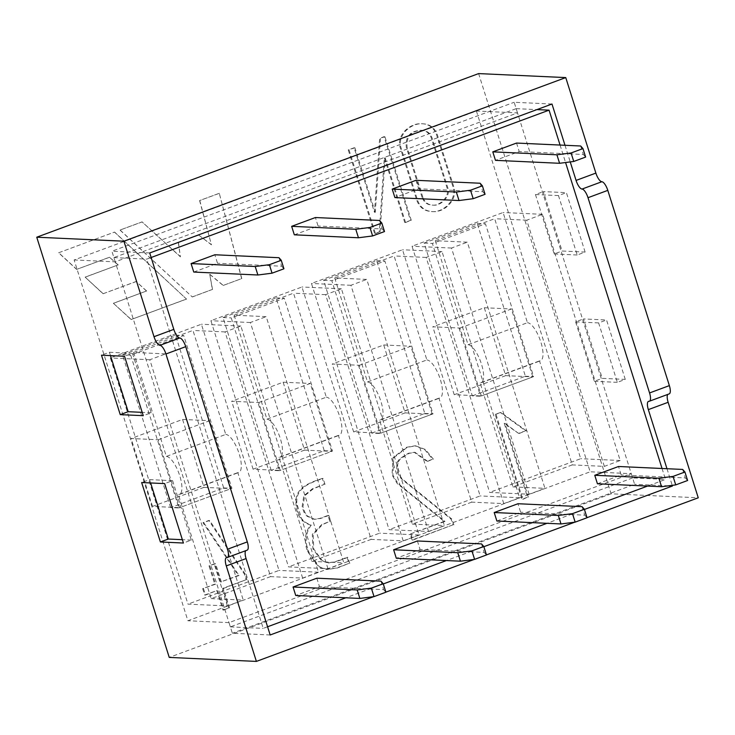 <?xml version="1.0" encoding="UTF-8"?>
<svg xmlns="http://www.w3.org/2000/svg" width="735" height="735" viewBox="0 0 735 735"><rect width="100%" height="100%" fill="white"/><g stroke="black" fill="none" stroke-linecap="round" stroke-linejoin="round"><path stroke-width="0.55" stroke-dasharray="3.67 2.76" d="M585.124 252.077L566.391 192.653L543.367 191.596L562.1 251.021L585.124 252.077L577.205 255.008L558.471 195.583L566.391 192.653M648.509 401.356L668.308 394.024A8.985 3.059 -110.3 0 1 668.749 393.96A8.985 3.059 -110.3 0 0 669.19 393.896M668.308 394.024A8.985 3.059 -110.3 0 0 667.793 394.41M478.614 73.592L611.097 493.801L698.25 497.797M625.274 379.416L606.54 319.991L583.516 318.935L602.25 378.36L625.274 379.416L617.354 382.347L598.621 322.922L606.54 319.991M666.976 468.719L672.213 485.348M587.017 517.661L574.788 522.181M486.451 554.897L474.222 559.418M385.884 592.134L373.656 596.655M564.995 145.282L570.241 161.921M58.607 252.785L114.458 232.104L186.46 299.053L131.106 319.541L113.374 303.279L146.486 291.014L136.159 281.496L103.056 293.752L85.122 277.132L118.078 264.931L109.478 257.232L76.633 269.396L58.607 252.785L114.458 232.104M214.776 584.141L202.667 588.625L204.688 595.047L216.797 590.563L222.935 610.032L228.75 607.882L222.604 588.413L246.151 579.695L244.397 574.127L208.832 520.453L202.979 522.695L238.25 575.45L220.583 581.991L214.813 563.699L209.006 565.849L214.776 584.141L215.594 584.178L202.667 588.625M444.179 521.418L410.185 534.005L412.078 540.005L453.063 524.827L450.95 518.983L402.725 479.973C397.277 475.205 395.531 469.15 397.479 461.819L399.638 458.759L408.302 453.293L414.209 452.31L426.934 461.323L432.649 459.21L424.518 449.416L414.871 445.833L406.409 447.293L392.995 457.73L392.049 474.966L397.176 483.483L444.179 521.418L445.006 521.455L410.185 534.005M354.114 147.763L348.252 149.931L374.648 233.656L379.242 231.957L384.322 157.703L404.755 222.512L410.498 220.381L384.093 136.655L379.646 138.382L374.464 212.305L354.114 147.763L354.931 147.799L348.252 149.931M371.772 433.108L424.83 413.456L376.651 260.659L323.593 280.301L371.772 433.108L379.995 433.485L433.044 413.842L384.874 261.035L331.816 280.678L379.995 433.485M170.639 507.582L122.46 354.775L175.518 335.132L223.688 487.939L170.639 507.582L178.862 507.958L130.683 355.152L183.732 335.509L231.911 488.316L178.862 507.958M271.206 470.345L223.027 317.538L276.084 297.895L324.264 450.702L271.206 470.345L279.429 470.722L231.249 317.915L284.298 298.272L332.477 451.079L279.429 470.722M611.097 493.801L169.243 657.412M472.339 395.871L525.396 376.219L477.217 223.422L424.159 243.064L472.339 395.871L480.561 396.248L533.61 376.605L485.44 223.798L432.382 243.441L480.561 396.248M416.874 200.581C419.63 207.61 424.665 211.276 431.978 211.588C443.517 212.654 457.188 199.709 453.045 187.039L436.59 134.882C433.843 127.771 429.019 124.068 422.129 123.774C410.461 122.488 395.798 135.157 400.382 148.286L416.874 200.581M500.333 412.519L495.206 414.421L521.969 499.313L527.5 497.191L504.219 423.351L518.561 433.384L525.571 430.783L500.333 412.519L501.151 412.555L495.206 414.421M322.316 478.43C311.75 481.939 296.618 486.717 295.994 500.076C295.479 513.342 300.293 521.666 310.446 525.056C304.933 532.526 303.923 541.272 307.414 551.296L318.531 566.786L326.487 569.46L336.575 567.962L348.96 563.368L347.058 557.323L334.976 561.797L328.104 562.872L321.452 560.63L312.889 548.898L312.338 534.336L321.82 524.441L329.859 521.464L327.948 515.419L319.854 518.414L313.928 519.278L307.046 516.255L304.042 512.368L302.103 506.847L303.812 495.785L312.43 488.775L324.208 484.42L322.316 478.43L323.143 478.476C312.568 481.976 297.436 486.754 296.811 500.122C296.297 513.379 301.111 521.712 311.263 525.093L310.446 525.056M223.155 285.456L241.631 278.62L219.278 193.287L199.608 200.572L211.404 244.773L198.707 235.081L178.32 242.623L180.369 256.8L142.048 221.887L119.98 230.055L192.221 296.912L212.369 289.452L209.741 274.348L223.155 285.456L241.631 278.62M476.399 111.013L590.159 471.796L187.894 620.744L74.134 259.96L476.399 111.013L517.513 112.896L115.248 261.844L74.134 259.96M551.985 104.021L514.169 102.284L517.513 112.896M270.168 634.976L232.343 633.239L228.998 622.628L631.264 473.68L590.159 471.796M631.264 473.68L634.608 484.291L232.343 633.239M668.381 485.844L634.608 484.291M228.998 622.628L187.894 620.744M226.885 557.571L246.684 550.239A8.985 3.059 -110.3 0 0 247.125 550.175M246.684 550.239A8.985 3.059 -110.3 0 0 246.243 550.304A8.985 3.059 -110.3 0 0 245.729 550.69M115.248 261.844L111.895 251.232L514.169 102.284M149.72 252.969L111.895 251.232M525.396 376.219L533.61 376.605M477.217 223.422L485.44 223.798M424.159 243.064L432.382 243.441M223.027 317.538L231.249 317.915M324.264 450.702L332.477 451.079M276.084 297.895L284.298 298.272M122.46 354.775L130.683 355.152M223.688 487.939L231.911 488.316M175.518 335.132L183.732 335.509M424.83 413.456L433.044 413.842M376.651 260.659L384.874 261.035M323.593 280.301L331.816 280.678M422.864 197.329L407.116 147.368C406.097 136.692 410.957 131.014 421.706 130.352C426.824 130.508 430.297 133.072 432.116 138.033L447.891 188.059C450.904 196.392 440.642 206.186 433.31 205.129C428.266 205.065 424.784 202.456 422.864 197.329M422.046 197.292L406.29 147.331C405.27 136.646 410.139 130.977 420.889 130.315C426.006 130.472 429.479 133.035 431.298 137.996L447.073 188.022C450.086 196.346 439.824 206.149 432.492 205.093C427.439 205.028 423.957 202.419 422.046 197.292M417.691 200.618C420.457 207.647 425.491 211.312 432.796 211.625C444.335 212.691 458.006 199.745 453.862 187.085L437.417 134.918C434.661 127.807 429.837 124.105 422.947 123.82C411.278 122.525 396.615 135.203 401.209 148.323L417.691 200.618M349.07 149.968L375.475 233.693L374.648 233.656M375.475 233.693L379.242 231.957M380.068 231.994L385.14 157.749L384.322 157.703M385.14 157.749L405.573 222.549L404.755 222.512M405.573 222.549L410.498 220.381M411.315 220.417L384.919 136.701L384.093 136.655M384.919 136.701L379.646 138.382M380.464 138.419L375.282 212.341L374.464 212.305M375.282 212.341L354.931 147.799M496.033 414.457L522.796 499.35L521.969 499.313M522.796 499.35L527.5 497.191M528.327 497.228L505.046 423.388L504.219 423.351M505.046 423.388L518.561 433.384M519.379 433.42L525.571 430.783M526.398 430.82L501.151 412.555M411.003 534.042L412.895 540.041L412.078 540.005M412.895 540.041L453.063 524.827M453.89 524.863L451.777 519.02L450.95 518.983M451.777 519.02L403.543 480.01C398.104 475.242 396.349 469.187 398.296 461.856L397.479 461.819M398.296 461.856L400.456 458.796L409.129 453.33L415.027 452.356L427.752 461.36L426.934 461.323M427.752 461.36L432.649 459.21M433.475 459.246L425.344 449.452L415.688 445.869L407.236 447.33L393.813 457.767L392.867 475.003L397.993 483.52L445.006 521.455M311.263 525.093C305.76 532.563 304.749 541.309 308.231 551.333L319.348 566.823L327.305 569.496L337.393 567.999L348.96 563.368M349.786 563.405L347.875 557.36L347.058 557.323M347.875 557.36L335.794 561.834L328.931 562.909L322.279 560.667L313.716 548.935L313.165 534.382L322.647 524.478L329.859 521.464M330.686 521.501L328.775 515.455L327.948 515.419M328.775 515.455L320.68 518.451L314.745 519.314L307.873 516.292L304.869 512.405L302.921 506.884L304.639 495.822L313.248 488.821L324.208 484.42M325.026 484.457L323.143 478.476M203.485 588.662L205.515 595.084L204.688 595.047M205.515 595.084L216.797 590.563M217.624 590.6L223.762 610.068L222.935 610.032M223.762 610.068L228.75 607.882M229.568 607.918L223.431 588.45L222.604 588.413M223.431 588.45L246.151 579.695M246.969 579.731L245.214 574.164L244.397 574.127M245.214 574.164L209.65 520.499L208.832 520.453M209.65 520.499L202.979 522.695M203.797 522.732L239.077 575.487L238.25 575.45M239.077 575.487L220.583 581.991M221.4 582.028L215.64 563.736L214.813 563.699M215.64 563.736L209.006 565.849M209.833 565.886L215.594 584.178M241.797 278.629L219.278 193.287M219.443 193.296L199.608 200.572M199.773 200.581L211.404 244.773M211.57 244.783L198.707 235.081M198.863 235.09L178.32 242.623M178.486 242.633L180.369 256.8M180.534 256.8L142.048 221.887M142.213 221.897L119.98 230.055M120.145 230.064L192.221 296.912M192.386 296.922L212.369 289.452M212.534 289.461L209.741 274.348M209.907 274.357L223.321 285.465M114.623 232.113L186.46 299.053M186.626 299.053L131.106 319.541M131.271 319.55L113.374 303.279M113.539 303.289L146.486 291.014M146.651 291.023L136.159 281.496M136.324 281.505L103.056 293.752M103.222 293.761L85.122 277.132M85.288 277.141L118.078 264.931M118.243 264.94L109.478 257.232M109.644 257.241L76.633 269.396M76.798 269.405L58.772 252.794M110.48 355.621L109.423 352.276L101.504 355.207M109.423 352.276L132.447 353.333L124.527 356.264M132.447 353.333L151.18 412.758L143.261 415.688M151.18 412.758L142.204 412.344M150.629 482.959L149.572 479.615L141.653 482.546M149.572 479.615L172.596 480.672L164.677 483.602M172.596 480.672L191.33 540.096L183.41 543.027M191.33 540.096L182.353 539.683M558.471 195.583L535.447 194.527L543.367 191.596M535.447 194.527L554.181 253.952L562.1 251.021M554.181 253.952L577.205 255.008M598.621 322.922L575.597 321.866L583.516 318.935M575.597 321.866L594.33 381.29L602.25 378.36M594.33 381.29L617.354 382.347M435.276 240.712L468.066 344.697L527.454 322.711L494.664 218.718L435.276 240.712L467.341 242.183L544.957 488.362L529.126 494.232L489.657 492.413L412.041 246.234L503.098 212.516L580.724 458.695L489.657 492.413M604.354 466.376L526.729 220.188L542.568 214.326L620.184 460.514L604.354 466.376L572.289 464.906L539.499 360.913A20.212 6.891 -110.3 0 0 540.491 360.766A20.212 6.891 -110.3 0 0 540.427 340.783A20.212 6.891 -110.3 0 0 527.454 322.711M572.289 464.906L512.892 486.892L480.111 382.898L539.499 360.913M526.729 220.188L494.664 218.718M459.935 328.04L511.413 308.985L532.82 376.89L481.351 395.954L459.935 328.04L432.805 326.79L484.282 307.735L505.689 375.649L532.82 376.89M512.892 486.892L544.957 488.362M620.184 460.514L580.724 458.695M529.126 494.232L451.501 248.044L467.341 242.183M542.568 214.326L503.098 212.516M451.501 248.044L412.041 246.234M468.066 344.697A20.212 6.891 69.7 0 1 481.03 362.768A20.212 6.891 69.7 0 1 481.103 382.751A20.212 6.891 69.7 0 1 480.111 382.898M484.282 307.735L511.413 308.985M505.689 375.649L454.221 394.704L481.351 395.954M454.221 394.704L432.805 326.79M334.71 277.949L367.5 381.943L426.888 359.948L394.098 255.955L334.71 277.949L366.774 279.419L444.39 525.599L428.551 531.469L389.091 529.659L311.475 283.471L402.532 249.753L480.157 495.932L389.091 529.659M503.778 503.613L426.162 257.425L442.001 251.563L519.617 497.751L503.778 503.613L471.723 502.143L438.933 398.149A20.212 6.891 -110.3 0 0 439.925 398.002A20.212 6.891 -110.3 0 0 439.861 378.02A20.212 6.891 -110.3 0 0 426.888 359.948M471.723 502.143L412.326 524.129L379.545 420.135L438.933 398.149M426.162 257.425L394.098 255.955M359.369 365.277L410.847 346.222L432.253 414.127L380.785 433.191L359.369 365.277L332.238 364.027L383.716 344.972L405.123 412.886L432.253 414.127M412.326 524.129L444.39 525.599M519.617 497.751L480.157 495.932M428.551 531.469L350.935 285.281L366.774 279.419M442.001 251.563L402.532 249.753M350.935 285.281L311.475 283.471M367.5 381.943A20.212 6.891 69.7 0 1 380.464 400.005A20.212 6.891 69.7 0 1 380.537 419.988A20.212 6.891 69.7 0 1 379.545 420.135M383.716 344.972L410.847 346.222M405.123 412.886L353.654 431.941L380.785 433.191M353.654 431.941L332.238 364.027M234.143 315.186L266.934 419.18L326.322 397.185L293.531 293.191L234.143 315.186L266.208 316.656L343.824 562.835L327.985 568.706L288.524 566.896L210.908 320.708L301.966 286.99L379.591 533.169L288.524 566.896M403.212 540.85L325.596 294.661L341.435 288.8L419.051 534.988L403.212 540.85L371.147 539.38L338.366 435.386A20.212 6.891 -110.3 0 0 339.359 435.239A20.212 6.891 -110.3 0 0 339.294 415.257A20.212 6.891 -110.3 0 0 326.322 397.185M371.147 539.38L311.759 561.365L278.969 457.381L338.366 435.386M325.596 294.661L293.531 293.191M258.803 402.514L310.28 383.459L331.687 451.373L280.219 470.428L258.803 402.514L231.672 401.273L283.15 382.209L304.556 450.123L331.687 451.373M311.759 561.365L343.824 562.835M419.051 534.988L379.591 533.169M327.985 568.706L250.369 322.518L266.208 316.656M341.435 288.8L301.966 286.99M250.369 322.518L210.908 320.708M266.934 419.18A20.212 6.891 69.7 0 1 279.897 437.252A20.212 6.891 69.7 0 1 279.971 457.225A20.212 6.891 69.7 0 1 278.969 457.381M283.15 382.209L310.28 383.459M304.556 450.123L253.088 469.178L280.219 470.428M253.088 469.178L231.672 401.273M133.577 352.423L166.358 456.417L225.755 434.422L192.965 330.428L133.577 352.423L165.641 353.893L243.257 600.072L227.418 605.943L187.958 604.133L110.342 357.945L201.399 324.227L279.024 570.415L187.958 604.133M302.645 578.087L225.029 331.908L240.869 326.037L318.485 572.225L302.645 578.087L270.581 576.617L237.8 472.623A20.212 6.891 -110.3 0 0 238.792 472.476A20.212 6.891 -110.3 0 0 238.728 452.494A20.212 6.891 -110.3 0 0 225.755 434.422M270.581 576.617L211.193 598.602L178.403 494.618L237.8 472.623M225.029 331.908L192.965 330.428M158.236 439.75L209.714 420.696L231.121 488.61L179.652 507.664L158.236 439.75L131.106 438.51L182.574 419.446L203.99 487.36L231.121 488.61M211.193 598.602L243.257 600.072M318.485 572.225L279.024 570.415M227.418 605.943L149.802 359.755L165.641 353.893M240.869 326.037L201.399 324.227M149.802 359.755L110.342 357.945M166.358 456.417A20.212 6.891 69.7 0 1 179.331 474.488A20.212 6.891 69.7 0 1 179.404 494.471A20.212 6.891 69.7 0 1 178.403 494.618M182.574 419.446L209.714 420.696M203.99 487.36L152.522 506.415L179.652 507.664M152.522 506.415L131.106 438.51M516.54 143.059L519.222 151.548L495.463 160.34M415.973 180.296L418.656 188.785L394.897 197.577M193.764 272.06L217.514 263.259L214.84 254.769M316.822 578.206L319.495 586.695L295.736 595.488M417.388 540.969L420.062 549.458L396.303 558.251M597.445 483.777L621.194 474.985L618.521 466.495M560.061 145.052L565.564 162.518M662.042 468.489L665.487 479.431L647.553 486.074M267.577 626.771L263.222 628.388L146.789 259.115L151.144 257.498M584.426 509.447L546.987 523.311M483.86 546.693L446.421 560.548M383.293 583.93L345.854 597.785M496.878 521.014L520.628 512.221L517.954 503.732M294.331 234.814L318.08 226.022L315.407 217.532M632.605 477.925L230.34 626.872L113.907 257.599L516.172 108.651L632.605 477.925L665.487 479.431M516.172 108.651L536.908 109.607M230.34 626.872L263.222 628.388M113.907 257.599L146.789 259.115M682.65 469.435L685.323 477.925L621.194 474.985M685.323 477.925L687.611 480.497M582.083 506.672L584.757 515.162L520.628 512.221M584.757 515.162L587.044 517.734M481.517 543.909L484.19 552.398L420.062 549.458M484.19 552.398L486.469 554.971M380.95 581.146L383.624 589.635L319.495 586.695M383.624 589.635L385.903 592.217M278.969 257.709L281.643 266.199L217.514 263.259M281.643 266.199L283.93 268.78M379.536 220.472L382.209 228.962L318.08 226.022M382.209 228.962L384.497 231.543M480.102 183.236L482.776 191.725L418.656 188.785M482.776 191.725L485.063 194.306M580.668 145.999L583.342 154.488L519.222 151.548M583.342 154.488L585.63 157.07M308.231 551.333L307.414 551.296M668.749 393.96L648.95 401.292M421.697 130.343L420.87 130.306M433.319 205.157L432.492 205.111M432.86 211.662L432.042 211.625M422.827 123.783L422 123.746M414.218 452.282L415.045 452.319M414.898 445.814L415.716 445.851M326.487 569.349L327.314 569.386M328.104 562.881L328.931 562.918M313.928 519.158L314.755 519.195M226.444 557.635L246.243 550.304M481.103 382.751L540.491 360.766M380.537 419.988L439.925 398.002M279.971 457.225L339.359 435.239M179.404 494.471L238.792 472.476"/><path stroke-width="1.1" d="M649.565 392.949L588 197.706L607.799 190.374L669.364 385.618L649.565 392.949A8.985 3.059 69.7 0 1 649.4 401.227A8.985 3.059 69.7 0 1 648.95 401.292A8.985 3.059 69.7 0 0 648.509 401.356A8.985 3.059 69.7 0 0 648.343 409.625L666.976 468.719M649.4 401.227L669.19 393.896A8.985 3.059 -110.3 0 0 669.364 385.618M667.793 394.41A8.985 3.059 -110.3 0 0 668.143 402.293L698.25 497.797L256.386 661.408L226.279 565.904A8.985 3.059 69.7 0 1 226.444 557.635A8.985 3.059 69.7 0 1 226.885 557.571A8.985 3.059 69.7 0 0 227.335 557.507L247.125 550.175A8.985 3.059 -110.3 0 0 247.3 541.897L185.734 346.654A8.985 3.059 -110.3 0 0 179.772 338.008L159.973 345.34A8.985 3.059 69.7 0 1 165.945 353.985L227.501 549.229A8.985 3.059 69.7 0 1 227.335 557.507M256.386 661.408L169.243 657.412L36.75 237.203L478.614 73.592L565.757 77.588L595.874 173.093A8.985 3.059 -110.3 0 0 601.836 181.729A8.985 3.059 -110.3 0 1 607.799 190.374M101.504 355.207L124.527 356.264L143.261 415.688L120.246 414.632L101.504 355.207M159.973 345.34A8.985 3.059 69.7 0 1 154.01 336.704L123.903 241.199L565.757 77.588M36.75 237.203L123.903 241.199M141.653 482.546L164.677 483.602L183.41 543.027L160.395 541.971L141.653 482.546M672.213 485.348L672.433 486.028L587.017 517.661M574.788 522.181L486.451 554.897M474.222 559.418L385.884 592.134M373.656 596.655L270.168 634.976L246.078 558.582A8.985 3.059 -110.3 0 1 245.729 550.69M179.772 338.008A8.985 3.059 -110.3 0 1 173.809 329.372L149.72 252.969L551.985 104.021L564.995 145.282M570.241 161.921L576.075 180.424L595.874 173.093M576.075 180.424A8.985 3.059 69.7 0 0 582.037 189.06A8.985 3.059 69.7 0 1 588 197.706M672.433 486.028L668.381 485.844M142.204 412.344L128.166 411.701L120.246 414.632M128.166 411.701L110.48 355.621M182.353 539.683L168.306 539.04L160.395 541.971M168.306 539.04L150.629 482.959M495.463 160.34L492.79 151.851L516.54 143.059L580.668 145.999L582.956 148.58L571.077 152.972L573.75 161.461L559.592 163.289L495.463 160.34M392.224 189.088L415.973 180.296L480.102 183.236L482.39 185.817L470.51 190.218L473.184 198.698L459.026 200.526L394.897 197.577L392.224 189.088L456.343 192.037L470.51 190.218M191.082 263.571L193.764 272.06L257.893 275L255.21 266.511L191.082 263.571L214.84 254.769L278.969 257.709L281.248 260.291L269.377 264.692L272.051 273.181L283.93 268.78L281.248 260.291M293.063 586.999L316.822 578.206L380.95 581.146L383.229 583.728L371.35 588.119L374.032 596.609L359.865 598.437L295.736 595.488L293.063 586.999L357.192 589.948L371.35 588.119M393.629 549.762L417.388 540.969L481.517 543.909L483.795 546.482L471.916 550.883L474.599 559.372L460.432 561.191L396.303 558.251L393.629 549.762L457.758 552.702L471.916 550.883M594.762 475.288L597.445 483.777L661.564 486.717L658.891 478.228L594.762 475.288L618.521 466.495L682.65 469.435L684.928 472.008L673.049 476.409L675.731 484.898L687.611 480.497L684.928 472.008M151.144 257.498L549.063 110.158L560.061 145.052M565.564 162.518L662.042 468.489M647.553 486.074L584.426 509.447M546.987 523.311L483.86 546.693M446.421 560.548L383.293 583.93M345.854 597.785L267.577 626.771M494.196 512.525L496.878 521.014L560.998 523.954L558.324 515.465L494.196 512.525L517.954 503.732L582.083 506.672L584.362 509.245L572.482 513.646L575.165 522.135L587.044 517.734L584.362 509.245M291.648 226.325L294.331 234.814L358.459 237.763L355.777 229.274L291.648 226.325L315.407 217.532L379.536 220.472L381.823 223.054L369.944 227.455L372.617 235.944L384.497 231.543L381.823 223.054M536.908 109.607L549.063 110.158M675.731 484.898L661.564 486.717M658.891 478.228L673.049 476.409M575.165 522.135L560.998 523.954M558.324 515.465L572.482 513.646M483.795 546.482L486.469 554.971L474.599 559.372M460.432 561.191L457.758 552.702M383.229 583.728L385.903 592.217L374.032 596.609M359.865 598.437L357.192 589.948M272.051 273.181L257.893 275M255.21 266.511L269.377 264.692M372.617 235.944L358.459 237.763M355.777 229.274L369.944 227.455M482.39 185.817L485.063 194.306L473.184 198.698M459.026 200.526L456.343 192.037M582.956 148.58L585.63 157.07L573.75 161.461M559.592 163.289L556.909 154.8L492.79 151.851M556.909 154.8L571.077 152.972M668.143 402.293L648.343 409.625M226.279 565.904L246.078 558.582M173.809 329.372L154.01 336.704M185.734 346.654L165.945 353.985M227.501 549.229L247.3 541.897M582.037 189.06L601.836 181.729"/></g></svg>
